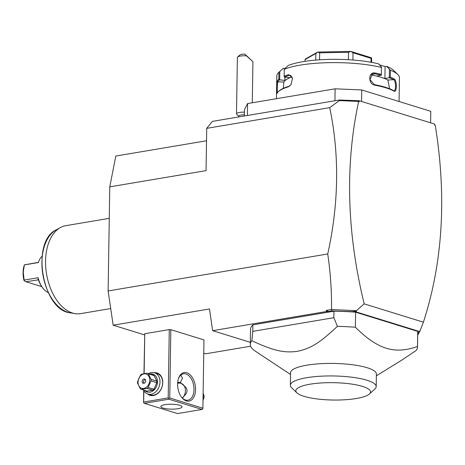 <?xml version="1.0" encoding="UTF-8"?>
<svg xmlns="http://www.w3.org/2000/svg" width="465" height="465" viewBox="0 0 465 465"><rect width="100%" height="100%" fill="white"/><g stroke="black" fill="none" stroke-linecap="round" stroke-linejoin="round"><path stroke-width="0.7" d="M430.59 122.824L430.77 111.309L361.741 89.948L361.555 101.463M244.334 116L244.433 109.694L247.583 103.561L247.392 115.489L334.934 100.748L335.12 88.821L361.741 89.948M247.583 103.561L335.12 88.821M390.414 70.221A61.322 14.241 0.9 0 1 397.726 74.423L393.46 70.267A56.864 13.206 0.9 0 0 386.56 66.326L390.414 70.221L390.304 77.161A61.322 14.241 0.9 0 1 394.239 78.974C397.18 80.451 396.976 93.273 394.047 91.123A61.322 14.241 -179.1 0 0 385.979 87.868A61.322 14.241 -179.1 0 0 374.744 85.147L374.354 84.613A60.653 14.09 0.9 0 1 393.448 90.524L394.047 91.123M397.726 74.423A61.322 14.241 0.9 0 1 399.447 77.853L399.075 101.504M389.438 69.442L389.31 77.76L390.304 77.161M386.56 66.326L385.096 66.571L384.91 78.498L389.31 77.76M389.408 77.765A60.653 14.09 0.9 0 1 393.617 79.678C396.244 80.922 396.064 92.471 393.448 90.524L393.989 90.658M384.91 78.498L380.905 77.26A54.632 12.689 0.9 0 1 387.874 80.032L389.624 88.757M394.239 78.974L393.617 79.678L387.874 80.032M374.744 85.147C368.013 84.316 368.216 71.488 374.935 73.005A61.322 14.241 0.9 0 1 381.37 74.4L381.428 66.966L378.551 63.845A56.864 13.206 0.9 0 0 288.126 65.553L284.243 69.291L284.132 76.231A61.322 14.241 0.9 0 1 288.713 74.627L292.526 78.207L290.91 84.874L288.521 86.775A61.322 14.241 -179.1 0 0 278.343 91.64A61.322 14.241 -179.1 0 0 276.977 93.331L276.878 93.471M276.46 98.696L276.815 75.929A61.322 14.241 0.9 0 1 278.645 72.552A61.322 14.241 0.9 0 1 278.901 72.325L283.336 68.274L284.969 68.448M276.971 93.331C276.326 95.558 276.53 82.718 277.163 81.183A61.322 14.241 0.9 0 1 278.791 79.265L278.901 72.325M284.243 69.291A61.322 14.241 0.9 0 1 381.48 67.46M374.935 73.005L374.523 73.772A60.653 14.09 0.9 0 1 381.306 75.254L381.37 74.4M371.169 74.888L371.343 74.917A54.632 12.689 0.9 0 1 380.905 77.26L376.906 76.022L381.306 75.254M284.132 76.231L284.464 77.109L289.666 77.667L287.271 79.027A54.632 12.689 0.9 0 1 292.067 76.934M288.713 74.627L289.242 75.382L290.253 75.336L292.555 78.393M284.429 77.085A60.653 14.09 0.9 0 1 289.242 75.382L291.206 75.818M288.521 86.775L289.067 86.223A60.653 14.09 -179.1 0 0 279 91.035L278.343 91.64M291.026 84.711L289.067 86.223M277.163 81.183L277.82 81.863A60.653 14.09 0.9 0 1 279.587 79.835L278.791 79.265M277.646 92.709C277.035 94.721 277.216 83.165 277.82 81.863L283.865 81.997L283.33 88.338M284.929 77.155L284.876 80.387L279.587 79.835M279.674 79.823L279.808 71.511M278.645 72.552L283.04 68.529A56.864 13.206 0.9 0 1 283.336 68.274M385.096 66.571L379.452 64.821M283.865 81.997A54.632 12.689 0.9 0 1 287.271 79.027L284.876 80.387M371.006 62.252L371.07 58.352L371.512 57.823A33.451 7.771 0.9 0 1 371.523 57.84L371.721 62.38M352.9 60.008L353.011 52.766L371.07 58.352M348.39 59.706L348.506 52.283L350.773 51.417A33.451 7.771 -179.1 0 1 350.848 51.429L371.512 57.823M353.011 52.766L350.848 51.429M319.542 59.799L319.653 52.83L348.506 52.283M315.741 60.084L315.845 53.469L317.676 52.051A33.451 7.771 -179.1 0 1 317.746 52.039L350.773 51.417M319.653 52.83L317.746 52.039M305.017 61.334L305.046 59.601L315.845 53.469M305.046 59.601L305.319 59.072L317.676 52.051M374.354 84.613L369.925 79.567L372.645 73.912L374.523 73.772L371.343 74.917M247.392 115.489L212.377 121.382L206.722 128.346L329.726 107.642L339.322 100.609L339.363 100.004L334.934 100.748M206.722 128.346L206.053 170.638L109.763 186.849L115.82 156.037L206.524 140.767M417.733 333.463L419.354 331.481L355.737 311.794L331.911 310.928L328.302 311.533L326.291 310.411L331.522 309.533C331.737 291.102 330.476 272.583 327.738 253.977L108.124 290.945L109.763 186.849M327.738 253.977C338.886 203.414 339.549 154.636 329.726 107.642M250.641 346.222L205.617 353.801L203.763 353.231M144.563 334.91L113.164 325.192L108.124 290.945M250.327 342.333L212.65 330.673L209.459 308.981L113.164 325.192M212.65 330.673L326.447 311.515L326.291 310.411M331.522 309.533L356.457 310.678L364.176 303.854C346.809 232.483 344.954 165.081 358.608 101.637L358.131 100.969L359.195 101.818L358.608 101.637M339.322 100.609L358.329 101.411M331.911 310.928L331.65 309.632M328.302 311.533L326.447 311.515M376.365 375.83L401.249 360.451L415.966 350.639A83.624 19.425 -179.1 0 0 417.524 347.006L417.762 331.94A83.624 19.425 -179.1 0 0 417.733 331.4L355.603 312.172A83.624 19.425 -179.1 0 0 333.951 311.201L252.884 324.849A83.624 19.425 -179.1 0 0 250.53 329.313L250.298 344.379A83.624 19.425 -179.1 0 0 255.204 351.081L290.526 374.482M364.176 303.854L423.406 322.181L420.221 330.412L419.354 331.481M356.457 310.678L355.737 311.794M417.704 335.312L420.221 330.412M423.406 322.181C442.837 262.202 446.784 196.59 435.246 125.352L434.659 125.172L434.676 124.085L359.213 100.736L359.195 101.818M434.665 124.789L435.246 125.352M143.691 390.373L143.586 402.754L143.685 402.027L168.196 397.906L168.969 398.482L169.76 397.97L202.897 408.224L203.972 339.909L170.835 329.656L169.272 329.592L144.76 333.713L143.952 373.633M143.685 402.027L143.865 390.693M144.133 373.604L144.76 333.713M168.196 397.906L169.272 329.592M154.252 372.692A11.706 8.916 107.2 0 1 162.756 382.91A11.706 8.916 107.2 0 1 153.392 395.529A11.706 8.916 107.2 0 1 147.667 393.983M169.76 397.97L170.835 329.656M186.366 400.929A14.496 8.771 -99.6 0 1 181.577 397.226A14.496 8.771 -99.6 0 1 178.45 378.65A14.496 8.771 -99.6 0 1 186.808 372.732A14.496 8.771 -99.6 0 1 195.562 389.612A14.496 8.771 -99.6 0 1 186.366 400.929M202.897 408.224L202.798 408.944L202.008 409.456L168.871 399.202L168.969 398.482M143.586 402.754L144.359 403.329L177.496 413.583L202.008 409.456M168.871 399.202L144.359 403.329M163.116 408.084A10.59 2.459 0.9 0 1 160.838 406.52A10.59 2.459 0.9 0 1 167.981 404.312A10.59 2.459 0.9 0 1 179.746 405.288A10.59 2.459 0.9 0 1 182.024 406.852A10.59 2.459 0.9 0 1 174.887 409.066A10.59 2.459 0.9 0 1 163.116 408.084M180.775 375.145L182.472 378.179L180.35 382.526L185.634 387.078C187.505 389.455 187.465 391.937 185.518 394.512L182.321 397.994M177.647 383.073A9.48 7.219 107.2 0 1 178.915 382.724A9.48 7.219 107.2 0 1 180.804 382.707M183.076 397.406A8.922 6.795 -72.8 0 0 184.994 387.577A8.922 6.795 -72.8 0 0 178.56 383.16A8.922 6.795 -72.8 0 0 177.63 383.393M178.328 379.051A13.38 8.097 -99.6 0 1 183.489 373.784A13.38 8.097 -99.6 0 1 185.913 373.965A13.38 8.097 -99.6 0 1 193.934 387.595A13.38 8.097 -99.6 0 1 187.93 400.173A13.38 8.097 -99.6 0 1 185.506 399.993A13.38 8.097 -99.6 0 1 181.333 396.889M177.717 382.259L180.35 382.526M203.071 397.046L204.054 397.348L203.025 400.353M203.1 395.477L204.077 395.779A8.585 6.539 107.2 0 1 204.094 396.558A8.585 6.539 107.2 0 1 204.054 397.348M204.077 395.779L203.129 393.367M148.567 373.627A11.148 8.492 107.2 0 1 151.392 372.575A11.148 8.492 107.2 0 1 154.519 372.767L157.211 373.598A11.148 8.492 107.2 0 1 162.494 384.776A11.148 8.492 107.2 0 1 153.746 395.093A11.148 8.492 107.2 0 1 150.619 394.901L147.928 394.07A11.148 8.492 107.2 0 1 143.499 389.996M154.519 372.767A11.148 8.492 107.2 0 1 159.797 383.945A11.148 8.492 107.2 0 1 151.055 394.262A11.148 8.492 107.2 0 1 147.928 394.07M149.899 374.04A9.364 7.132 107.2 0 1 150.259 373.965A9.364 7.132 107.2 0 1 157.472 381.841A9.364 7.132 107.2 0 1 149.974 392.187A9.364 7.132 107.2 0 1 144.836 390.408M153.915 389.228A8.585 6.539 -72.8 0 1 152.805 390.193L147.19 391.141L141.377 389.339A8.585 6.539 -72.8 0 1 140.296 388.74L137.582 383.189A8.585 6.539 -72.8 0 1 137.564 382.41A8.585 6.539 -72.8 0 1 137.605 381.625L140.506 375.127A8.585 6.539 -72.8 0 1 141.616 374.156L147.231 373.215L153.043 375.011A8.585 6.539 107.2 0 1 154.13 375.61L156.839 381.161A8.585 6.539 107.2 0 1 156.815 382.73L153.915 389.228L148.103 387.426L151.003 380.928A8.585 6.539 -72.8 0 0 151.044 380.143A8.585 6.539 -72.8 0 0 151.026 379.364L156.839 381.161M152.805 390.193L146.992 388.391L141.377 389.339M154.13 375.61L148.312 373.814A8.585 6.539 -72.8 0 0 147.231 373.215M148.312 373.814L151.026 379.364M156.815 382.73L151.003 380.928M146.992 388.391A8.585 6.539 -72.8 0 0 148.103 387.426M138.041 382.143A7.469 5.69 -72.8 0 0 143.79 388.42A7.469 5.69 -72.8 0 0 149.771 380.167A7.469 5.69 -72.8 0 0 144.022 373.889A7.469 5.69 -72.8 0 0 138.041 382.143M143.941 378.987A2.232 1.697 -72.8 0 0 142.191 381.05A2.232 1.697 -72.8 0 0 143.243 383.282A2.232 1.697 -72.8 0 0 143.871 383.323A2.232 1.697 -72.8 0 0 145.621 381.259A2.232 1.697 -72.8 0 0 144.563 379.022A2.232 1.697 -72.8 0 0 143.941 378.987M145.19 379.44A2.232 1.697 -72.8 0 0 143.662 381.079A2.232 1.697 -72.8 0 0 143.999 383.294M339.363 100.004L359.213 100.736M356.202 100.719L358.131 100.969M351.505 311.753L356.37 311.213M252.884 324.849L252.78 331.353L333.847 317.705L337.427 326.337A83.624 19.425 0.9 0 1 355.37 327.238L355.603 312.172M355.37 327.238C366.472 338.317 376.772 345.315 386.252 348.239C395.738 351.185 406.154 350.593 417.5 346.466L417.733 331.4M417.524 347.006A83.624 19.425 -179.1 0 0 417.5 346.466M252.78 331.353L251.85 340.746A83.624 19.425 -179.1 0 0 250.298 344.379M333.847 317.705L333.951 311.201M290.358 385.252L290.555 372.732A42.925 9.968 0.9 0 1 319.484 363.77A42.925 9.968 0.9 0 1 367.176 367.734A42.925 9.968 0.9 0 1 376.394 374.081L376.197 386.601A42.925 9.968 -179.1 0 0 367.588 380.446A42.925 9.968 -179.1 0 0 319.757 376.266A42.925 9.968 -179.1 0 0 290.358 385.252A42.925 9.968 -179.1 0 0 291.561 387.653L296.891 392.855A37.351 8.678 -179.1 0 0 303.866 396.29A37.351 8.678 -179.1 0 0 341.031 399.952A37.351 8.678 -179.1 0 0 369.425 393.995A37.351 8.678 -179.1 0 0 362.52 386.415A37.351 8.678 -179.1 0 0 316.857 383.305A37.351 8.678 -179.1 0 0 296.891 392.855M337.427 326.337C318.281 344.356 309.44 348.849 296.728 351.453C284.249 352.807 274.629 351.325 251.85 340.746M369.425 393.995L374.918 388.967A42.925 9.968 -179.1 0 0 376.197 386.601M110.716 308.562L80.584 313.637A44.599 26.987 -99.6 0 1 75.01 313.625A44.599 26.987 -99.6 0 1 72.499 313.032A44.599 26.987 -99.6 0 1 46.262 272.13A44.599 26.987 -99.6 0 1 60.514 227.507A44.599 26.987 -99.6 0 1 65.774 225.676L109.269 218.352M48.238 292.561A19.844 12.009 -99.6 0 1 42.687 287.87A19.844 12.009 -99.6 0 1 38.13 277.727L24.122 280.087L23.25 272.188L24.36 264.905L38.368 262.551A19.844 12.009 -99.6 0 1 38.403 262.429A19.844 12.009 -99.6 0 1 42.112 256.18M38.426 262.353L24.383 264.847M24.122 280.087L24 280.471C22.675 274.972 22.756 269.915 24.238 265.288M24.134 280.726L25.999 281.761L38.293 279.831M38.13 277.727L38.27 279.831L38.99 281.249A18.734 11.334 -99.6 0 0 42.199 287.219L42.687 287.87M41.78 286.643L25.999 281.761M42.437 287.533A18.734 11.334 -99.6 0 1 42.199 287.219M244.358 114.832A5.574 1.296 0.9 0 0 242.689 114.861A5.574 1.296 -179.1 0 0 238.69 116.035L238.673 116.953M237.609 57.015L239.806 55.004A5.574 1.296 0.9 0 1 244.741 54.103L246.398 55.794A7.806 1.814 -179.1 0 0 242.974 55.8A7.806 1.814 -179.1 0 0 237.609 57.015A7.806 1.814 -179.1 0 0 237.377 57.445L236.493 113.832A7.806 1.814 -179.1 0 1 242.091 112.181A7.806 1.814 0.9 0 1 244.398 112.146M236.493 113.832A7.806 1.814 -179.1 0 0 236.714 114.268L238.847 116.349M244.741 54.103L252.925 61.711L252.28 102.771M246.398 55.794L252.925 61.711M251.123 60.066L247.246 56.329L251.123 60.066M60.514 227.507L56.352 229.768A43.03 26.034 80.4 0 0 42.902 274.751A43.03 26.034 80.4 0 0 70.343 312.852L75.01 313.625M38.45 280.006L37.729 279.785M56.352 229.768C30.545 241.225 42.205 310.481 70.343 312.852M24.145 265.567L24.36 264.893"/></g></svg>
